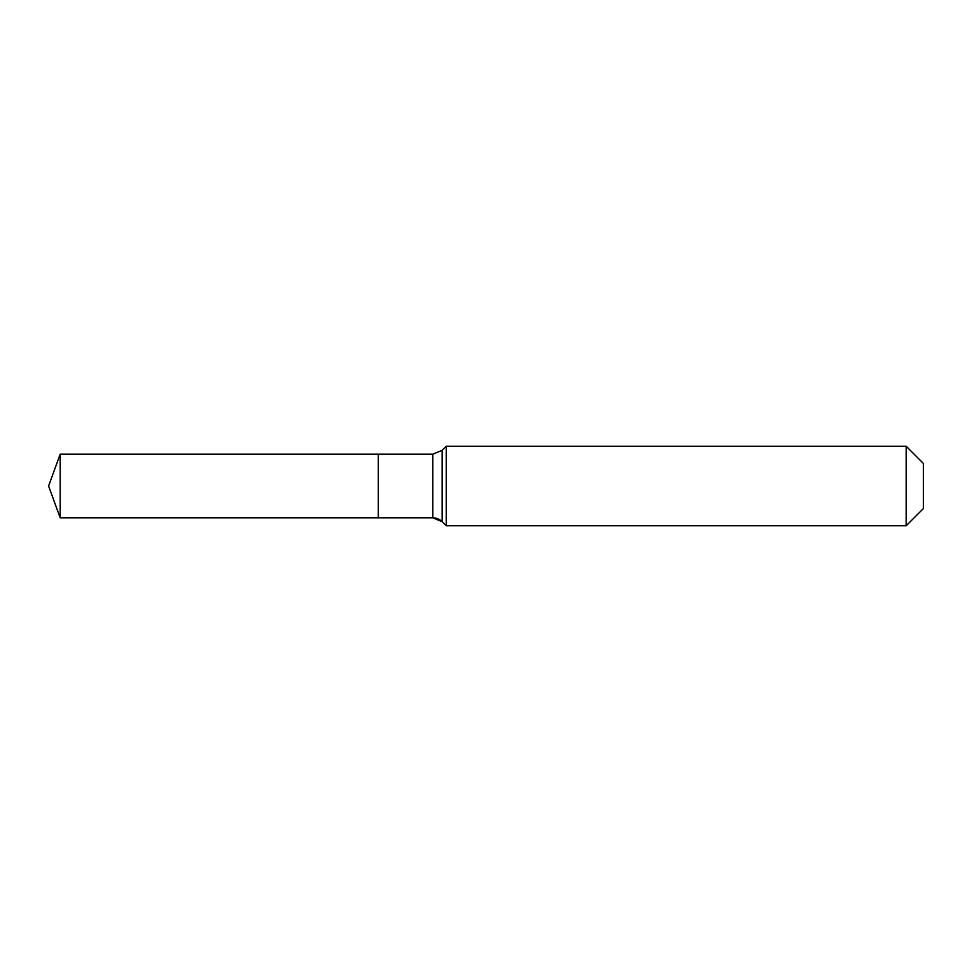 <?xml version="1.0" encoding="UTF-8"?>
<svg xmlns="http://www.w3.org/2000/svg" width="972" height="972" viewBox="0 0 972 972"><rect width="100%" height="100%" fill="white"/><g stroke="black" fill="none" stroke-linecap="round" stroke-linejoin="round"><path stroke-width="1.46" d="M923.4 508.538L906.171 525.767L446.233 525.767L442.163 521.697A13.256 13.256 0 0 0 432.795 517.809L60.179 517.809L48.6 486L60.179 454.191L432.795 454.191L442.163 450.303L446.233 446.233L906.171 446.233L923.4 463.462L923.4 508.538L906.171 525.767L906.171 446.233M48.6 486L60.179 517.809L60.179 454.191M906.171 525.767L446.233 525.767L442.163 521.697L432.795 517.809L378.29 517.809L378.29 454.191L378.29 517.809L60.179 517.809M446.233 525.767L446.233 446.233M432.795 517.809L432.795 454.191M442.163 521.697L442.163 450.303"/></g></svg>
